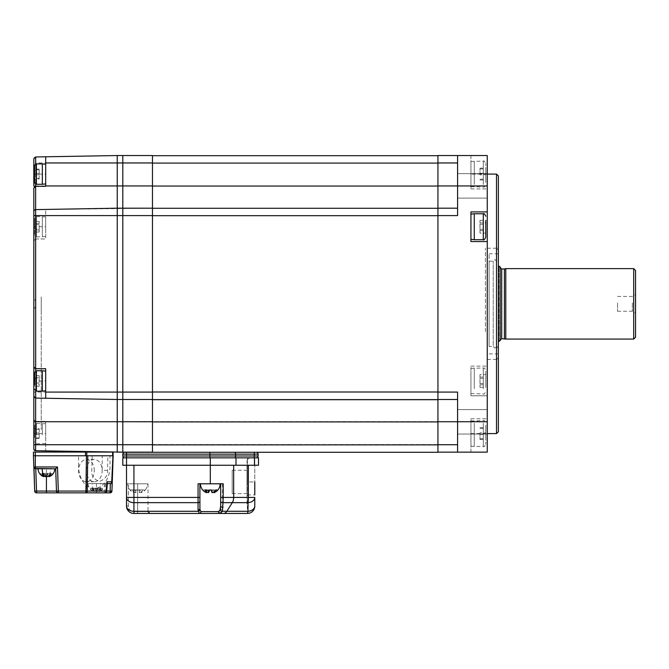 <?xml version="1.0" encoding="UTF-8"?>
<svg xmlns="http://www.w3.org/2000/svg" width="669" height="669" viewBox="0 0 669 669"><rect width="100%" height="100%" fill="white"/><g stroke="black" fill="none" stroke-linecap="round" stroke-linejoin="round"><path stroke-width="0.5" stroke-dasharray="3.35 2.51" d="M152.465 155.685L152.465 208.276L437.936 208.276L437.936 155.685L437.936 399.41L152.465 399.41L152.465 208.276L437.936 208.276L152.465 208.276L152.465 155.685L437.936 155.685M152.465 399.686L437.936 399.694M152.465 399.493L152.465 392.084L152.465 399.493L122.803 399.493L152.465 399.493L122.803 399.493L122.803 452.144L152.465 452.144L152.465 399.493L152.465 444.877M152.465 162.96L152.465 155.543L122.803 155.543L122.803 162.96L152.465 162.96L152.465 392.084L152.465 208.193L122.803 208.193L122.803 399.493L35.641 398.072L117.242 399.493L117.242 421.738L152.465 422.03L152.465 185.597L152.465 186.057L437.936 186.057L437.936 182.185L437.936 399.493L457.588 399.493L457.588 392.084L457.588 399.493L437.936 399.493L437.936 444.877M215.485 452.286L204.363 452.286L215.485 452.286M437.936 215.686L152.465 215.686L152.465 452.286L437.936 452.286L437.936 399.41L152.465 399.41L152.465 421.629L437.936 421.629M152.465 226.724C152.465 236.374 152.465 236.374 152.465 226.724C152.465 217.082 152.465 217.082 152.465 226.724C152.465 216.012 152.465 216.012 152.465 226.724C152.465 237.445 152.465 237.445 152.465 226.724M152.465 174.082C152.465 183.724 152.465 183.724 152.465 174.082C152.465 164.44 152.465 164.44 152.465 174.082C152.465 163.361 152.465 163.361 152.465 174.082C152.465 184.795 152.465 184.795 152.465 174.082M152.465 380.962C152.465 390.604 152.465 390.604 152.465 380.962C152.465 371.312 152.465 371.312 152.465 380.962C152.465 370.241 152.465 370.241 152.465 380.962C152.465 391.674 152.465 391.674 152.465 380.962M152.465 433.604C152.465 443.246 152.465 443.246 152.465 433.604C152.465 423.962 152.465 423.962 152.465 433.604C152.465 422.892 152.465 422.892 152.465 433.604C152.465 444.325 152.465 444.325 152.465 433.604M152.465 444.358L152.465 421.629M152.465 444.592L437.936 444.592M457.588 444.726L457.588 399.493L457.588 444.726L437.936 444.726L437.936 162.96L457.588 162.96L457.588 155.543L437.936 155.543L437.936 162.96M437.936 380.962C437.936 390.604 437.936 390.604 437.936 380.962C437.936 371.312 437.936 371.312 437.936 380.962C437.936 391.674 437.936 391.674 437.936 380.962C437.936 370.241 437.936 370.241 437.936 380.962M437.936 433.604C437.936 443.246 437.936 443.246 437.936 433.604C437.936 423.962 437.936 423.962 437.936 433.604C437.936 444.325 437.936 444.325 437.936 433.604C437.936 422.892 437.936 422.892 437.936 433.604M437.936 226.724C437.936 236.374 437.936 236.374 437.936 226.724C437.936 217.082 437.936 217.082 437.936 226.724C437.936 237.445 437.936 237.445 437.936 226.724C437.936 216.012 437.936 216.012 437.936 226.724M437.936 174.082C437.936 183.724 437.936 183.724 437.936 174.082C437.936 164.44 437.936 164.44 437.936 174.082C437.936 184.795 437.936 184.795 437.936 174.082C437.936 163.361 437.936 163.361 437.936 174.082M457.588 185.873L457.588 173.639L457.588 185.873M487.249 185.873L487.249 173.639L487.249 185.873M457.588 399.493L437.936 399.493L437.936 392.084L457.588 392.084L457.588 452.144L487.249 452.144L487.249 395.789L470.934 395.789L470.934 366.127L470.934 380.962C470.934 370.241 470.934 370.241 470.934 380.962C470.934 391.674 470.934 391.674 470.934 380.962L470.934 395.789L487.249 395.789L487.249 155.543L487.249 433.604L487.249 155.543L457.588 155.543L457.588 215.602L457.588 208.193L437.936 208.193L437.936 215.602L457.588 215.602L457.588 185.94L457.588 208.193L437.936 208.193L457.588 208.193M457.588 421.813L457.588 409.579L457.588 421.813M487.249 421.813L487.249 409.579L487.249 421.813M496.515 174.082L496.515 433.604M498.372 431.756L498.372 175.93M470.934 226.724C470.934 216.012 470.934 216.012 470.934 226.724C470.934 237.445 470.934 237.445 470.934 226.724M487.249 241.559L470.934 241.559L470.934 211.897L487.249 211.897M470.934 182.42L470.934 165.736L470.934 182.42M470.934 155.543L470.934 188.909L470.934 155.543L487.249 155.543L470.934 155.543M487.249 174.082L487.249 188.909L487.249 174.082L470.934 174.082L487.249 174.082M470.934 425.267L470.934 441.95L470.934 425.267M470.934 452.144L470.934 418.777L470.934 452.144L487.249 452.144L487.249 418.777L487.249 452.144M487.249 421.738L437.936 421.738L437.936 399.493M470.934 366.127L487.249 366.127L470.934 366.127M457.588 155.543L457.588 162.96M437.936 444.726L437.936 452.144L457.588 452.144M437.936 215.602L437.936 392.084M147.824 452.144L138.558 452.144L147.824 452.144M142.263 452.144L132.997 452.144L142.263 452.144M45.684 215.602L117.242 215.602L117.242 392.084L117.242 185.94L35.641 185.94L35.641 162.96L117.242 162.96L117.242 185.94L117.242 155.543L122.803 155.543L122.803 208.193L152.465 208.193L45.684 209.439L45.684 238.958L45.684 209.439L35.674 209.606L33.818 211.371L33.818 188.165A1.856 1.856 0 0 1 34.261 186.969M33.818 448.866L35.641 450.722L45.684 450.898L45.684 421.37L45.684 450.898L117.242 452.144L117.242 392.084L152.465 392.084L152.465 215.602L117.242 215.602L117.242 208.193L45.684 209.439M500.228 308.217L500.228 267.508L500.228 308.217M504.401 268.988L504.401 338.69M505.789 268.62L505.789 339.066M633.694 268.62L633.694 339.066M635.55 337.209L635.55 270.477M635.55 302.731L635.55 313.109L635.55 302.731M632.339 302.948L632.339 311.261L632.339 302.948M617.529 302.948L617.529 311.261L617.529 302.948M499.041 340.914L499.041 266.764L499.041 340.914L500.228 340.596L500.228 267.082M152.465 452.286L256.277 452.286A1.856 1.856 0 0 1 258.125 454.134L258.125 455.99L254.421 455.99L254.421 452.286L152.465 452.286L254.27 452.286M256.269 457.847L209.924 457.847C218.027 457.847 218.027 457.847 209.924 457.847C201.829 457.847 201.829 457.847 209.924 457.847C218.027 457.847 218.027 457.847 209.924 457.847C201.829 457.847 201.829 457.847 209.924 457.847L256.269 457.847A1.856 1.856 0 0 0 258.125 455.99M232.176 470.265L232.176 493.622L232.176 470.265L247.003 470.265L247.003 493.622L247.003 470.265M232.176 493.622L247.003 493.622M124.651 457.847L126.508 457.847L124.651 457.847A1.856 1.856 0 0 1 122.803 455.99L254.421 455.99L254.421 457.847M247.003 504.192L247.003 461.551L247.003 504.192M250.708 457.847A3.705 3.705 0 0 0 247.003 461.551A3.705 3.705 0 0 1 250.708 457.847L243.299 457.847L250.708 457.847M193.617 457.847L143.191 457.847C128.431 457.847 128.431 457.847 143.191 457.847L193.617 457.847M243.299 457.847L228.464 457.847L243.299 457.847M137.63 457.847C145.725 457.847 145.725 457.847 137.63 457.847C129.535 457.847 129.535 457.847 137.63 457.847M126.508 452.286L126.508 454.134L122.803 454.134A1.856 1.856 0 0 1 124.651 452.286M254.789 506.04A7.418 5.243 -0 0 1 247.371 511.283L247.371 513.457A7.418 7.418 0 0 0 254.789 506.04L254.789 497.41L220.678 497.41L220.611 509.979L219.658 511.601L200.943 511.601L199.914 508.616L199.914 483.796L198.066 483.796L222.534 483.796L199.914 483.796L220.678 483.796L220.678 497.41M199.914 483.796L198.066 483.796L198.141 511.283L133.925 511.283A7.418 5.243 -0 0 1 126.508 506.04A7.418 7.418 0 0 0 133.925 513.457L199.27 513.457A1.856 1.673 90 0 0 200.943 511.601M122.803 465.256L258.493 465.256L258.493 457.847L254.789 457.847L258.493 457.847L254.789 457.847L254.789 465.256L258.493 465.256L258.493 457.847L258.493 465.256L254.789 465.256L254.789 494.918L254.789 481.948L247.371 481.948L247.371 494.918L247.371 457.847L254.789 457.847L254.789 465.256L247.371 465.256L247.371 502.653A7.418 5.243 180 0 0 254.789 497.41M126.508 506.04L128.364 506.04L126.508 506.04L126.508 483.796L126.508 506.04A7.418 7.418 0 0 0 133.925 513.457L133.925 511.601A5.561 5.561 0 0 1 128.364 506.04L128.364 483.796L137.63 483.796L126.508 483.796L128.364 483.796L128.364 506.04A5.561 5.561 0 0 0 133.925 511.601L137.63 511.601L133.925 511.601L133.925 513.457L133.925 502.653L198.066 502.653A1.856 1.313 180 0 0 199.914 501.34L199.914 497.41L199.914 501.34M137.63 483.796L148.016 483.796L137.63 483.796L137.63 511.601L148.016 511.601L137.63 511.601L137.63 483.796M131.701 483.796L143.559 483.796L131.701 483.796M126.508 497.41A7.418 5.243 180 0 0 133.925 502.653L133.925 497.41L126.508 497.41M126.508 465.256L126.508 457.847L254.789 457.847L247.371 457.847L247.371 481.948L254.789 481.948M258.125 454.134L126.508 454.134L126.508 457.847L122.803 457.847M247.371 457.847L233.657 457.847L247.371 457.847M233.657 457.847L232.544 457.847L233.657 457.847M225.503 457.847L195.657 457.847L225.503 457.847M195.657 457.847L130.957 457.847L195.657 457.847M133.833 457.847L150.609 457.847L133.833 457.847M204.363 457.847L216.229 457.847L204.363 457.847M131.701 457.847L143.559 457.847L131.701 457.847M247.371 494.918L254.789 494.918L254.789 465.256L133.925 465.256L247.371 465.256M219.658 511.601A1.856 1.673 90 0 0 221.33 513.457L222.459 511.283A1.856 1.305 6.4 0 1 220.611 509.979M220.678 501.34L220.678 508.616A1.856 1.313 -0 0 0 222.534 509.92L222.534 502.653A1.856 1.313 -0 0 1 220.678 501.34L220.678 505.296M204.363 483.796L216.229 483.796L204.363 483.796M198.066 509.92A1.856 1.313 180 0 0 199.914 508.616M219.884 513.457L199.27 513.457L198.141 511.283A1.856 1.305 173.6 0 0 199.981 509.979M220.678 483.796L223.178 483.796M33.818 298.55L33.818 309.137A7.418 7.418 0 0 0 33.818 298.55M45.684 433.604C45.684 424.949 45.684 424.949 45.684 433.604C45.684 442.268 45.684 442.268 45.684 433.604L35.674 433.604L35.674 421.37L33.818 419.513L33.818 444.726M45.684 421.738L117.242 421.738L117.242 444.726L45.684 444.726M45.684 226.724C45.684 218.069 45.684 218.069 45.684 226.724C45.684 235.388 45.684 235.388 45.684 226.724L35.674 226.724L35.674 209.606M152.465 185.94L117.242 185.94L117.242 208.193L122.803 208.193L122.803 162.96L117.242 162.96L117.242 155.543L35.641 156.964L35.641 162.96L33.818 162.96L33.818 185.94L35.641 185.94L35.641 209.614L122.803 208.193L122.803 399.493L45.684 398.247L45.684 380.962C45.684 372.298 45.684 372.298 45.684 380.962C45.684 389.617 45.684 389.617 45.684 380.962L35.674 380.962L35.674 390.997M152.465 444.726L122.803 444.726L122.803 399.493L117.242 399.493L117.242 392.084L35.641 392.084L35.641 238.958L45.684 238.958L35.674 238.958A1.856 1.856 0 0 0 33.818 240.815L33.818 215.602M35.674 421.37L45.684 421.37L35.674 421.37A1.856 1.856 0 0 1 33.818 419.513L33.818 380.962M33.818 366.871A1.856 1.856 0 0 0 35.658 368.728L45.684 368.728L45.684 380.962M45.684 156.789L45.684 186.317M45.684 174.082C45.684 165.419 45.684 165.419 45.684 174.082C45.684 182.737 45.684 182.737 45.684 174.082L35.674 174.082L35.674 184.117M33.818 158.821L33.818 162.96M51.99 451.006L77.939 451.458L51.99 451.006M84.787 451.575L77.939 451.458L84.787 451.575M42.473 450.839L50.376 450.973L42.473 450.839M86.493 451.608L106.463 451.951L86.493 451.608M35.641 421.37L35.641 398.072A1.856 1.856 0 0 1 33.818 396.215A1.856 1.856 0 0 0 35.641 398.072L35.641 392.084L33.818 392.084M35.641 238.958L33.818 240.815M35.566 156.972A1.856 1.856 0 0 0 33.826 158.745M41.235 303.843C41.235 313.025 41.235 313.025 41.235 303.843C41.235 294.661 41.235 294.661 41.235 303.843L41.235 429.515L41.235 303.843M117.242 452.144L117.242 444.726L122.803 444.726L122.803 452.144M94.304 470.608A11.122 7.861 -90 0 0 86.443 459.486A11.122 7.861 -90 0 0 78.574 470.608A11.122 7.861 -90 0 0 86.443 481.73A11.122 7.861 -90 0 0 94.304 470.608M86.443 470.608A11.122 7.861 90 0 1 94.304 459.486A11.122 7.861 90 0 1 102.173 470.608A11.122 7.861 90 0 1 94.304 481.73A11.122 7.861 90 0 1 86.443 470.608M78.574 466.159L78.574 455.781L110.034 455.781L110.034 466.159A22.244 15.73 90 0 1 94.304 488.403A22.244 15.73 90 0 1 78.574 466.159M33.45 455.781L35.306 455.781L33.45 455.781L33.45 452.068L85.49 452.068L85.49 455.781L112.618 455.781L86.794 455.781L86.794 452.068L112.618 452.068L112.618 455.781L113.161 455.781M111.932 491.063L58.328 491.063L57.484 466.97L35.306 466.97L35.306 455.781L85.49 455.781M51.613 452.068L41.235 452.068L51.613 452.068M76.09 452.068L46.429 452.068L76.09 452.068M107.358 483.085L106.814 483.587L96.478 483.587L106.814 483.587M43.886 474.965L43.886 473.393L40.692 473.393L52.165 473.393L40.692 473.393L52.165 473.393L42.022 473.393L43.886 473.393L43.886 476.679A8.137 4.106 -90 0 1 42.022 474.689A6.222 5.369 -90 0 0 43.619 474.973A6.222 5.369 -90 0 0 45.216 474.689A8.137 4.106 90 0 0 47.089 476.679A8.137 7.016 -90 0 0 50.292 474.689A6.222 3.136 90 0 0 52.165 474.689A8.137 7.016 90 0 1 50.1 476.244A8.137 7.016 90 0 1 48.962 476.679A8.137 4.106 90 0 0 50.836 474.689A6.222 5.369 90 0 1 49.238 474.973A6.222 5.369 90 0 1 47.633 474.689A8.137 4.106 -90 0 1 46.429 476.244L46.429 468.76L35.758 468.76L55.694 468.76L38.083 468.76L46.429 468.76L46.429 491.063L36.536 491.063L35.758 468.76M105.459 483.587L104.832 491.063L86.945 491.063L87.213 483.587L96.478 483.587L96.478 491.063L86.945 491.063A1.856 1.856 0 0 1 85.097 492.852L58.328 492.852A1.856 1.856 0 0 1 56.472 491.063L58.328 491.063L58.328 492.852A1.856 1.856 0 0 1 56.472 491.063L55.694 468.76L56.472 491.063L46.429 491.063L46.429 492.852L58.328 492.852A1.856 1.856 0 0 1 56.472 491.063L55.694 468.76L57.484 466.97M107.533 470.332L102.173 470.332L102.173 455.781L112.618 455.781L111.748 491.063L110.076 492.852L85.933 492.852L86.878 491.063L87.748 455.781L92.163 455.781L91.804 470.332C91.227 475.592 93.752 479.297 99.388 481.454C105.133 479.297 107.851 475.592 107.533 470.332L107.893 455.781M35.306 452.068L35.306 455.781L87.748 455.781M106.689 491.063L96.478 491.063L96.478 492.852L104.832 492.852L85.097 492.852M96.478 492.852L96.478 483.587L87.213 483.587M33.843 466.97L35.306 466.97L35.691 468.76L33.843 466.97L35.691 468.76L33.985 467.631M112.25 481.797L110.402 483.587M91.469 483.587L101.479 483.587L91.469 483.587M86.443 455.781L86.443 491.063L85.933 492.852M34.679 491.063L36.536 491.063L36.536 492.852L46.429 492.852M51.613 468.76L41.235 468.76L51.613 468.76M206.579 491.815A9.366 8.931 90 0 1 204.43 489.917L215.259 489.917L214.021 489.917L214.021 492.685A9.366 2.818 90 0 0 215.259 489.917L212.232 489.917L212.232 492.685A9.366 8.931 -90 0 0 216.171 489.917L216.756 489.917A6.447 1.94 90 0 0 217.366 490.243A6.447 1.94 90 0 0 217.977 489.917A9.366 8.931 90 0 1 214.021 492.685A9.366 2.818 90 0 0 215.259 489.917L214.465 489.917A6.447 6.146 90 0 1 210.593 489.917L209.606 489.917A9.366 2.818 -90 0 1 208.36 492.685A9.366 8.931 90 0 1 204.43 489.917L203.836 489.917A6.447 1.94 -90 0 1 203.225 490.243A6.447 1.94 -90 0 1 202.615 489.917L202.64 489.917A9.366 8.931 -90 0 0 206.579 492.685A9.366 2.818 -90 0 1 205.333 489.917L206.579 489.917L206.579 492.685M213.252 483.796L200.474 483.796L213.252 483.796M214.021 491.815L214.021 489.917L217.952 489.917A9.366 8.931 90 0 1 217.843 490.051M216.171 489.917L210.994 489.917A9.366 2.818 90 0 0 212.232 492.685L212.232 489.917L210.994 489.917L214.465 489.917A6.447 6.146 90 0 1 211.028 490.051M210.994 489.917L206.127 489.917A6.447 6.146 -90 0 0 209.999 489.917L202.64 489.917L208.36 489.917L208.36 492.685M53.629 468.76L38.083 468.76L53.629 468.76M40.692 473.393L40.692 474.689A8.137 7.016 -90 0 0 42.757 476.244A8.137 7.016 -90 0 0 43.886 476.679M45.76 475.542L45.76 476.679A8.137 7.016 90 0 1 42.565 474.689L42.565 473.393L42.565 474.689A6.222 3.136 -90 0 1 40.692 474.689A8.137 7.016 -90 0 0 42.757 476.244A8.346 8.346 0 0 1 38.083 468.76M47.633 473.393L47.633 474.689A8.137 4.106 -90 0 1 45.76 476.679M42.022 473.393L42.022 474.689L42.022 473.393M45.216 473.393L45.216 474.689L45.216 473.393M47.089 473.393L47.089 476.679L47.089 473.393M50.292 473.393L50.292 474.689M52.165 473.393L52.165 474.689L52.165 473.393M48.962 475.826L48.962 476.679A8.137 4.106 90 0 0 50.836 474.689A6.222 5.369 90 0 1 49.238 474.973A6.222 5.369 90 0 1 47.633 474.689M50.836 473.393L50.836 474.689M206.579 490.051L203.836 489.917A6.447 1.94 -90 0 1 203.225 490.243A6.447 1.94 -90 0 1 202.749 490.051M208.36 490.235L209.606 489.917A9.366 2.818 -90 0 1 209.573 490.051M220.126 483.796A9.826 9.826 0 0 1 217.985 489.917L216.756 489.917M131.174 489.917A6.447 1.94 -90 0 1 130.564 490.243A6.447 1.94 -90 0 1 129.945 489.917L129.978 489.917A9.366 8.931 -90 0 0 133.909 492.685A9.366 2.818 -90 0 1 132.671 489.917L133.465 489.917A6.447 6.146 -90 0 0 137.337 489.917L138.324 489.917A9.366 2.818 90 0 0 139.57 492.685A9.366 8.931 -90 0 0 143.501 489.917L144.094 489.917A6.447 1.94 90 0 0 144.705 490.243A6.447 1.94 90 0 0 145.315 489.917L145.29 489.917A9.366 8.931 90 0 1 141.351 492.685A9.366 2.818 90 0 0 142.597 489.917L141.803 489.917A6.447 6.146 90 0 1 137.923 489.917L136.936 489.917A9.366 2.818 -90 0 1 135.698 492.685A9.366 8.931 90 0 1 131.76 489.917L129.945 489.917A9.826 9.826 0 0 1 127.804 483.796L147.456 483.796L127.804 483.796M143.501 489.917L138.324 489.917M139.57 489.917L139.57 492.685M137.923 489.917L141.803 489.917M137.337 489.917L133.465 489.917M132.671 489.917L129.978 489.917M131.76 489.917L136.936 489.917M142.597 489.917L144.094 489.917M135.698 489.917L135.698 492.685M43.886 475.826A8.137 7.016 90 0 1 42.565 474.689A6.222 3.136 -90 0 1 40.692 474.689M100.885 489.524A6.222 5.369 90 0 1 99.288 489.8A6.222 5.369 90 0 1 97.682 489.524A8.137 4.106 -90 0 1 95.818 491.506A8.137 7.016 90 0 1 92.615 489.524A6.222 3.136 -90 0 1 90.741 489.524A8.137 7.016 -90 0 0 92.807 491.079A8.137 7.016 -90 0 0 93.944 491.506A8.137 4.106 -90 0 1 92.071 489.524A6.222 5.369 -90 0 0 93.668 489.8A6.222 5.369 -90 0 0 95.266 489.524A8.137 4.106 90 0 0 97.139 491.506A8.137 7.016 -90 0 0 100.342 489.524A6.222 3.136 90 0 0 102.215 489.524A8.137 7.016 90 0 1 100.149 491.079A8.137 7.016 90 0 1 99.012 491.506A8.137 4.106 90 0 0 100.885 489.524L100.885 488.219L99.012 488.219L102.215 488.219L90.741 488.219L95.818 488.219L95.818 491.506M103.678 483.587L88.132 483.587L103.678 483.587M92.615 488.219L92.615 489.524M90.741 488.219L90.741 489.524M93.944 488.219L93.944 491.506M92.071 488.219L92.071 489.524M95.266 488.219L95.266 489.524M97.139 488.219L97.139 491.506M100.342 488.219L100.342 489.524M95.818 488.219L100.885 488.219M102.215 488.219L102.215 489.524M99.012 488.219L99.012 491.506M97.682 488.219L97.682 489.524M470.934 423.519L470.934 446.215L470.934 423.519M474.271 423.218L474.271 446.583L474.271 423.218M485.769 425.208L485.769 444.099L485.769 425.208M479.982 432.843L479.982 439.508L479.982 432.843L485.769 432.843L485.769 427.7L485.769 439.508L485.769 432.843M479.982 427.7L485.769 427.7M479.982 438.747L485.769 438.747M479.982 439.508L485.769 439.508M479.982 434.365L485.769 434.365M479.982 428.461L485.769 428.461M470.934 388.513L470.934 368.351L470.934 388.513M474.271 388.739L474.271 367.983L474.271 388.739M485.769 387.251L485.769 370.467L485.769 387.251M479.982 374.581L479.982 387.334L479.982 374.581L485.769 374.581L485.769 387.334L485.769 374.581M479.982 378.428L485.769 378.428M479.982 377.107L485.769 377.107M479.982 383.488L485.769 383.488M479.982 387.334L485.769 387.334M479.982 384.809L485.769 384.809M470.934 184.167L470.934 161.472L470.934 184.167M474.271 184.468L474.271 161.104L474.271 184.468M485.769 182.478L485.769 163.587L485.769 182.478M479.982 174.843L479.982 168.178L479.982 174.843L485.769 174.843L485.769 179.986L485.769 168.178L485.769 174.843M479.982 179.986L485.769 179.986M479.982 168.939L485.769 168.939M479.982 168.178L485.769 168.178M479.982 173.321L485.769 173.321M479.982 179.217L485.769 179.217M470.934 219.173L470.934 239.335L470.934 219.173M474.271 239.703L474.271 213.754M485.769 220.436L485.769 233.105L485.769 220.436M479.982 233.105L479.982 220.352L479.982 233.105L485.769 233.105M479.982 229.258L485.769 229.258M479.982 230.579L485.769 230.579M479.982 224.199L485.769 224.199M479.982 220.352L485.769 220.352L485.769 222.877L479.982 222.877M42.348 434.892L42.348 423.41L42.348 434.892M34.562 434.658L34.562 425.267L34.562 434.658M45.684 434.85L45.684 423.778L45.684 434.85M39.195 428.67L39.195 438.538L39.195 428.67L34.562 428.67L34.562 438.538L34.562 428.67M39.195 429.347L34.562 429.347M39.195 432.927L34.562 432.927M39.195 437.861L34.562 437.861M39.195 438.538L34.562 438.538M39.195 434.281L34.562 434.281M42.348 216.614L42.348 236.926L42.348 216.614M34.562 218.454L34.562 235.07L34.562 218.454M45.684 216.982L45.684 236.55L45.684 216.982M39.195 228.798L39.195 221.422L39.195 232.034L39.195 228.798L34.562 228.798L34.562 221.422L34.562 228.798M39.195 223.488L34.562 223.488M39.195 232.034L34.562 232.034M39.195 229.969L34.562 229.969M39.195 224.659L34.562 224.659M39.195 221.422L34.562 221.422M42.348 163.888L42.348 184.276M34.562 165.736L34.562 182.42M45.684 172.836L45.684 183.908L45.684 172.836M39.195 179.016L39.195 169.148L39.195 179.016L34.562 179.016L34.562 169.148L34.562 174.76L39.195 174.76M39.195 178.339L34.562 178.339M39.195 169.817L34.562 169.817M39.195 169.148L34.562 169.148M39.195 173.405L34.562 173.405M42.348 370.76L42.348 391.156M45.684 390.704L45.684 371.136L45.684 390.704M39.195 378.888L39.195 386.264L39.195 375.652L39.195 378.888L34.562 378.888L34.562 384.198L39.195 384.198M39.195 375.652L34.562 375.652L34.562 378.888M34.562 377.717L34.562 386.264L34.562 377.717L39.195 377.717M39.195 383.028L34.562 383.028M39.195 386.264L34.562 386.264M498.372 340.772L498.372 266.914L498.372 346.475L497.452 347.403L496.532 346.475L496.532 261.203L496.532 346.475L494.884 348.123L493.237 346.475L493.237 261.203L493.237 346.475L489.106 346.475L489.106 261.203L489.106 346.475M489.106 261.203L493.237 261.203L494.884 259.564L496.532 261.203L497.452 260.283L498.372 261.203L498.372 266.914M500.228 321.998L500.228 267.508L500.228 321.998M498.372 284.76L498.372 342.026L498.372 284.76M489.106 328.855L489.106 253.794L489.106 328.855M498.372 328.855L498.372 253.794L498.372 328.855M498.372 330.712L498.372 250.081L498.372 330.712M496.515 331.632L496.515 248.232L496.515 331.632M485.393 331.632L485.393 248.232L485.393 331.632M152.465 392.001L437.936 392.001M152.465 163.094L437.936 163.094M470.934 433.604L487.249 433.604L470.934 433.604M487.249 185.94L437.936 185.94M501.708 338.69L501.708 268.988M137.63 513.457L137.63 511.601L137.63 513.457M199.914 497.41L133.925 497.41L133.925 465.256M254.789 465.256L254.789 457.847M222.534 483.796L222.534 502.653L247.371 502.653L247.371 511.283L222.459 511.283L222.534 509.92M35.674 238.958L35.674 226.724L33.818 226.724M35.674 450.722L35.674 433.604L33.818 433.604M34.562 380.962L35.674 380.962L35.674 370.919M34.562 174.082L35.674 174.082L35.674 164.039M35.641 398.072A1.856 1.856 0 0 1 33.818 396.215M104.832 492.852L104.832 491.063L106.68 491.155M49.238 474.973A8.346 4.215 90 0 0 50.635 468.76M99.288 489.8A8.346 4.215 90 0 0 100.693 483.587M93.668 489.8A8.346 4.215 -90 0 1 92.263 483.587M483.286 423.218L483.286 446.583L483.286 423.218M483.286 388.739L483.286 367.983L483.286 388.739M483.286 184.468L483.286 161.104L483.286 184.468M483.286 239.703L483.286 213.754M36.419 434.892L36.419 423.41L36.419 434.892M36.419 216.614L36.419 236.926L36.419 216.614M36.419 163.888L36.419 184.276M36.419 370.76L36.419 391.156M487.249 173.639L457.588 173.639L487.249 173.639M487.249 409.579L457.588 409.579L487.249 409.579M498.372 250.081L496.515 248.232L498.372 246.376M498.372 357.606L496.515 359.454L498.372 361.31M487.249 198.108L457.588 198.108L487.249 198.108M470.934 188.909L487.249 188.909M487.249 434.047L457.588 434.047L487.249 434.047M470.934 418.777L487.249 418.777M617.529 296.426L632.339 296.426L635.55 294.577M500.228 267.508L499.041 266.764M617.529 311.261L632.339 311.261L635.55 313.109M148.016 483.796L148.016 511.601M94.304 459.486L86.443 459.486M94.304 481.73L86.443 481.73M34.696 468.467L35.357 468.726M200.474 483.796A9.826 9.826 0 0 0 202.607 489.917M50.1 476.244A8.346 8.346 0 0 0 54.766 468.76M145.315 489.917A9.826 9.826 0 0 0 147.456 483.796M100.149 491.079A8.346 8.346 0 0 0 104.816 483.587M88.132 483.587A8.346 8.346 0 0 0 92.807 491.079M470.934 446.215L483.286 446.583C483.762 447.285 484.59 446.457 485.769 444.099M470.934 421.002L483.286 420.625C483.762 419.931 484.59 420.759 485.769 423.117M470.934 393.564L483.286 393.932C483.762 394.643 484.59 393.815 485.769 391.449M470.934 368.351L483.286 367.983C484.147 368.828 483.863 366.311 485.769 370.467M470.934 161.472L483.286 161.104C483.796 160.426 484.624 161.254 485.769 163.587M470.934 186.684L483.286 187.052C483.812 187.721 484.64 186.894 485.769 184.569M45.684 443.43L36.419 443.798L34.562 441.95M45.684 423.778L36.419 423.41L34.562 425.267M45.684 236.55L36.419 236.926L34.562 235.07M45.684 216.898L36.419 216.53L34.562 218.387M500.228 340.178L499.651 340.755M498.372 253.794L489.106 253.794M496.515 359.454L485.393 359.454M496.515 248.232L485.393 248.232M498.372 353.893L489.106 353.893"/><path stroke-width="1" d="M152.465 208.276L437.936 208.276L152.465 208.276L152.465 399.694L437.936 399.686L437.936 444.726L457.588 444.726M152.465 392.001L437.936 392.001L437.936 399.694L152.465 399.694L152.465 421.738L122.803 421.738L122.803 208.193L152.465 208.193L152.465 162.96L122.803 162.96L122.803 155.543L152.465 155.543L152.465 162.96M437.936 208.276L437.936 392.001M152.465 155.685L437.936 155.685M437.936 215.686L152.465 215.686L152.465 444.358M437.936 444.877L437.936 452.286L126.508 452.286L152.465 452.286L152.465 444.877L437.936 444.877M457.588 162.96L437.936 162.96L437.936 155.543L487.249 155.543L487.249 185.94L457.588 185.94L457.588 215.602L437.936 215.602L437.936 186.057L152.465 186.057L152.465 215.602L122.803 215.602L122.803 155.543L117.242 155.543L117.242 185.94L117.242 162.96L45.684 162.96L45.684 156.789L117.242 155.543L117.242 162.96L122.803 162.96L122.803 208.193L117.242 208.193L117.242 185.94L117.242 399.493L45.684 398.247L45.684 368.728L35.674 368.728A1.856 1.856 0 0 0 35.674 368.728L35.674 370.919M437.936 392.084L437.936 421.738L457.588 421.738L457.588 392.084L437.936 392.084L437.936 430.242L437.936 215.602M496.515 433.604L496.515 174.082L498.372 175.93L498.372 431.756L496.515 433.604L487.249 433.604M487.249 185.94L487.249 211.897L470.934 211.897L470.934 241.559L487.249 241.559L487.249 452.144L437.936 452.144L437.936 444.726M487.249 211.897L487.249 241.559M470.934 452.144L487.249 452.144M457.588 399.493L437.936 399.493M457.588 452.144L457.588 421.738L487.249 421.738M437.936 162.96L437.936 208.193L457.588 208.193M437.936 185.94L457.588 185.94L457.588 155.543M33.818 309.137L33.818 448.866L33.818 444.726L117.242 444.726L117.242 421.738L117.242 452.144L122.803 452.144L122.803 421.738L117.242 421.738L117.242 399.493L122.803 399.493L122.803 392.084L152.465 392.084L152.465 452.144L122.803 452.144L122.803 399.493L152.465 399.493M504.401 338.69L504.401 268.988L505.789 268.62L505.789 339.066L501.708 338.69L500.228 340.178M633.694 268.62L635.55 270.477L635.55 337.209L633.694 339.066L633.694 268.62L505.789 268.62M498.372 265.652L500.228 267.082L500.228 340.596M256.269 457.847A1.856 1.856 0 0 0 258.125 455.99L258.125 454.134A1.856 1.856 0 0 0 256.269 452.286L437.936 452.286M122.803 457.847L122.803 465.256L122.803 457.847L126.508 457.847L126.508 455.99L122.803 455.99L122.803 454.134L122.803 455.99A1.856 1.856 0 0 0 124.651 457.847M209.924 457.847L209.924 455.99L126.508 455.99L126.508 454.134L209.924 454.134L209.924 455.99L235.639 455.99L235.639 454.134L258.125 454.134M122.803 454.134A1.856 1.856 0 0 1 124.651 452.286L126.508 452.286L126.508 454.134L122.803 454.134M220.059 509.979A1.856 1.238 -161 0 0 222.401 511.283L247.948 511.283A7.418 0.811 90 0 1 247.371 513.457L219.884 513.457L247.371 513.457A7.418 7.418 0 0 0 254.789 506.04A7.418 5.26 0 0 1 247.948 511.283L248.074 502.653L223.011 502.653L222.401 511.283L219.884 513.457L133.925 513.457A7.418 7.418 0 0 1 126.508 506.04L126.508 465.256L126.508 506.04A7.418 5.243 0 0 0 133.925 511.283L198.141 511.283A1.856 1.305 -6.4 0 0 199.981 509.979L200.943 511.601L218.429 511.601L220.059 509.979L220.678 505.906L220.678 483.796M200.943 511.601A1.856 1.673 -90 0 1 199.27 513.457L198.066 509.92A1.856 1.313 0 0 0 199.914 508.616L199.981 509.979M198.066 509.92L198.066 502.653L133.925 502.653A7.418 5.243 180 0 1 126.508 497.41L199.914 497.41L199.914 508.616M133.925 465.256L133.925 513.457A7.418 7.418 0 0 1 126.508 506.04M254.488 465.256L254.488 457.847L258.493 457.847L258.493 465.256L122.803 465.256M254.488 457.847L126.508 457.847L126.508 465.256M254.789 481.948L254.789 494.918M199.914 501.34A1.856 1.313 0 0 1 198.066 502.653L198.066 483.796L223.178 483.796L223.178 497.41L254.789 497.41L254.789 506.04M199.914 483.796L199.914 497.41M220.678 497.41L223.178 497.41L223.011 502.653A1.856 1.355 180 0 1 220.678 501.34M220.678 505.296L220.678 505.906A1.856 1.371 180 0 0 223.086 507.219M219.884 513.457A1.856 1.455 -90 0 1 218.429 511.601M254.789 497.41A7.418 5.268 180 0 1 248.074 502.653A7.418 0.995 90 0 0 248.366 497.41L248.366 465.256M45.684 398.247L35.641 398.072L35.641 450.722A1.856 1.856 0 0 1 33.818 448.866L33.826 448.941M45.684 186.317L35.674 186.317A1.856 1.856 0 0 1 35.674 186.317L45.684 186.317L45.684 162.96M34.562 380.962L33.818 380.962L33.818 211.471A1.856 1.856 0 0 1 35.641 209.614L117.242 208.193L117.242 215.602L35.641 215.602L35.674 368.728M33.818 211.471A1.856 1.856 0 0 1 35.641 209.614A1.856 1.856 0 0 0 33.818 211.471L33.818 188.165L35.641 186.317L35.641 215.602L33.818 215.602L33.818 211.371M33.818 366.871L35.641 368.728M33.818 396.316L35.641 398.072M33.818 185.94L33.818 158.821L35.674 156.964L35.674 164.039M33.818 240.815L33.818 298.55M34.261 186.969A1.856 1.856 0 0 1 35.641 186.317L35.674 184.117M45.684 392.084L117.242 392.084L117.242 215.602L122.803 215.602L122.803 392.084L117.242 392.084L117.242 421.738L33.818 421.738M122.803 452.144L35.566 450.714M50.376 450.973L42.473 450.839L50.376 450.973M45.684 156.789L35.674 156.964M152.465 444.726L117.242 444.726L117.242 452.144M106.923 481.797L107.358 483.085L106.68 491.155L106.145 491.063L106.923 481.797L111.706 481.797L113.161 452.068L111.932 491.063L110.076 492.852L58.328 492.852A1.856 1.856 0 0 1 56.472 491.063L55.694 468.76L57.484 466.97L58.328 491.063L85.933 491.063L86.443 455.781L35.306 455.781L85.49 455.781L85.49 452.068L86.794 452.068L33.45 452.068L33.45 455.781L35.306 455.781L33.45 455.781L33.843 466.97L33.45 455.781M86.794 455.781L86.794 452.068L113.161 452.068L112.618 452.068L112.618 455.781L87.748 455.781L87.238 491.063L85.933 491.063L85.933 492.852L96.478 492.852M110.402 483.587L107.316 483.587L110.402 483.587A1.856 1.856 0 0 0 112.25 481.797L111.706 481.797A1.856 1.313 90 0 1 110.402 483.587M106.689 491.063L111.932 491.063A1.856 1.856 0 0 1 110.076 492.852A1.856 1.856 0 0 0 111.932 491.063L113.161 455.781M35.758 468.76L36.536 491.063L56.472 491.063A1.856 1.856 0 0 0 58.328 492.852L36.536 492.852A1.856 1.856 0 0 1 34.679 491.063L33.843 466.97L35.691 468.76L55.694 468.76L34.696 468.467M41.235 468.76L51.613 468.76L41.235 468.76M35.691 468.76L35.306 466.97L57.484 466.97M86.443 455.781L87.748 455.781M33.985 467.631L34.679 491.063A1.856 1.856 0 0 0 36.536 492.852L36.536 491.063L34.679 491.063A1.856 1.856 0 0 0 36.536 492.852M206.579 490.051L206.579 492.685A9.366 2.818 -90 0 1 205.333 489.917L206.127 489.917A6.447 6.146 -90 0 0 209.999 489.917L210.994 489.917A9.366 2.818 90 0 0 212.232 492.685A9.366 8.931 -90 0 0 216.171 489.917L216.756 489.917A6.447 1.94 90 0 0 217.366 490.243A6.447 1.94 90 0 0 217.977 489.917L217.977 489.917A9.826 9.826 0 0 0 220.126 483.796M217.843 490.051A9.366 8.931 90 0 1 214.021 492.685L214.021 491.815M211.028 490.051A6.447 6.146 90 0 1 210.593 489.917L210.994 489.917M209.573 490.051A9.366 2.818 -90 0 1 208.36 492.685A9.366 8.931 90 0 1 206.579 491.815M202.749 490.051A6.447 1.94 -90 0 1 202.615 489.917L202.64 489.917A9.366 8.931 -90 0 0 206.579 492.685M216.171 489.917L216.756 489.917M202.615 489.917L202.64 489.917A9.826 9.826 0 0 1 200.474 483.796M208.36 490.235L208.36 492.685M43.886 474.965L43.886 476.679A8.137 4.106 -90 0 1 42.022 474.689A6.222 5.369 -90 0 0 43.619 474.973A6.222 5.369 -90 0 0 45.216 474.689A8.137 4.106 90 0 0 47.089 476.679A8.137 7.016 -90 0 0 50.292 474.689A6.222 3.136 90 0 0 52.165 474.689A8.137 7.016 90 0 1 50.1 476.244A8.137 7.016 90 0 1 48.962 476.679L48.962 475.826M45.76 475.542L45.76 476.679A8.137 7.016 90 0 1 43.886 475.826M46.429 492.852L46.429 476.244A8.137 4.106 -90 0 1 45.76 476.679M38.083 468.76A8.346 8.346 0 0 0 42.757 476.244A8.137 7.016 -90 0 0 43.886 476.679M470.934 214.122L474.271 213.754L474.271 239.703L483.286 239.703C483.779 240.397 484.607 239.569 485.769 237.219L485.769 222.877M485.769 220.352L485.769 237.219M45.684 183.908L42.348 184.276L42.348 163.888L36.419 163.888C36.001 163.495 35.382 164.114 34.562 165.736L34.562 182.42C35.382 184.05 36.001 184.669 36.419 184.276L36.419 163.888M34.562 174.76L34.562 179.016M45.684 390.788L42.348 391.156L42.348 370.76L36.419 370.76L34.562 372.616L34.562 375.652M34.562 384.198L34.562 372.616M152.465 163.094L437.936 163.094M152.465 421.913L437.936 421.913M152.465 185.94L45.684 185.94M504.401 268.988L501.708 268.988L501.708 338.69M254.27 457.847L254.27 452.286M234.468 457.847A1.856 1.171 -90 0 0 235.639 455.99L258.125 455.99M209.924 452.286L209.924 454.134L235.639 454.134A1.856 1.171 -90 0 0 234.468 452.286M233.665 465.256L233.665 497.41A7.418 4.675 90 0 1 232.294 502.653L226.85 511.283A7.418 4.675 90 0 1 223.546 513.457M210.3 483.796L210.3 457.847M235.998 465.256L235.998 457.847M35.674 390.997L35.674 398.072M33.818 174.082L34.562 174.082M33.843 466.97L35.306 466.97L35.306 452.068M110.076 492.852L110.335 483.587M58.328 491.063L56.472 491.063A1.856 1.856 0 0 0 58.328 492.852L58.328 491.063M85.933 492.852A1.856 1.313 -90 0 0 87.238 491.063L106.145 491.063A1.856 1.313 -90 0 1 104.832 492.852A1.856 1.856 0 0 0 106.68 491.155M43.619 474.973A8.346 4.215 -90 0 1 42.214 468.76M474.271 213.754L483.286 213.754L483.286 239.703M42.348 391.156L36.419 391.156L36.419 370.76M487.249 174.082L496.515 174.082M501.708 268.988L500.228 267.508M633.694 339.066L505.789 339.066M148.016 511.601L149.864 513.457M50.1 476.244A8.346 8.346 0 0 0 54.766 468.76M483.286 213.754C483.779 213.06 484.607 213.888 485.769 216.238M470.934 239.335L474.271 239.703M45.684 164.256L42.348 163.888M42.348 184.276L36.419 184.276M45.684 371.136L42.348 370.76M36.419 391.156L34.562 389.299M499.651 340.755L498.372 342.026"/></g></svg>

